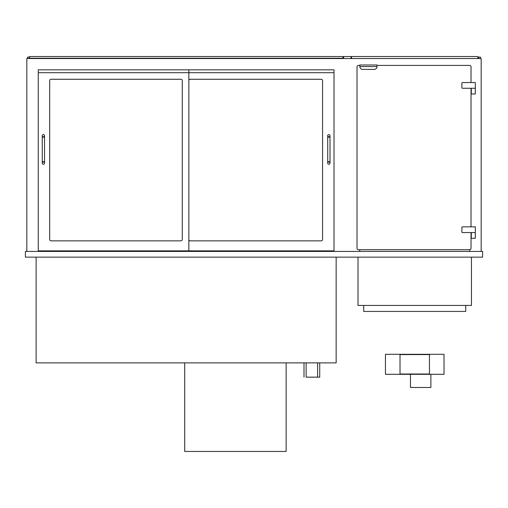 <?xml version="1.0" encoding="UTF-8"?>
<svg xmlns="http://www.w3.org/2000/svg" width="508" height="508" viewBox="0 0 508 508"><rect width="100%" height="100%" fill="white"/><g stroke="black" fill="none" stroke-linecap="round" stroke-linejoin="round"><path stroke-width="0.76" d="M358.013 257.143L358.013 305.435L471.456 305.435L471.456 257.143M25.4 257.143L482.6 257.143L482.6 251.428L25.4 251.428L25.4 257.143M336.156 257.143L336.156 362.871L36.119 362.871L36.119 257.143M38.259 251.428L38.259 69.837L188.849 69.837L188.849 72.695L38.259 72.695L38.259 69.837L334.01 69.837L334.01 251.428M359.728 251.428L359.728 249.714M469.741 249.707L469.741 251.428M481.171 251.428L481.171 58.547L26.829 58.547L26.829 251.428M38.259 250.857L188.849 250.857L188.849 72.695L334.01 72.695L334.01 69.837L188.849 69.837M49.689 239.427A1.429 1.429 0 0 0 51.117 240.856L180.848 240.856A1.429 1.429 0 0 0 182.277 239.427L182.277 80.696A1.429 1.429 0 0 0 180.848 79.267L51.117 79.267A1.429 1.429 0 0 0 49.689 80.696L49.689 239.427A1.429 1.429 0 0 0 51.117 240.856M188.849 250.857L334.01 250.857M190.278 79.267A1.429 1.429 0 0 0 188.849 80.696A1.429 1.429 0 0 1 190.278 79.267L321.151 79.267A1.429 1.429 0 0 1 322.58 80.696L322.58 239.427A1.429 1.429 0 0 1 321.151 240.856L190.278 240.856A1.429 1.429 0 0 1 188.849 239.427A1.429 1.429 0 0 0 190.278 240.856M43.402 161.988A1.143 1.143 0 0 1 44.545 163.131A1.143 1.143 0 0 1 43.402 164.274A1.143 1.143 0 0 1 42.259 163.131A1.143 1.143 0 0 1 43.402 161.988A1.143 1.143 0 0 1 44.545 163.131A1.143 1.143 0 0 1 43.402 164.274A1.143 1.143 0 0 1 42.259 163.131A1.143 1.143 0 0 1 43.402 161.988M42.259 137.128L44.545 137.128L44.545 161.703L42.259 161.703L42.259 135.7A1.143 1.143 0 0 0 43.402 136.843A1.143 1.143 0 0 0 44.545 135.7A1.143 1.143 0 0 0 43.402 134.556A1.143 1.143 0 0 0 42.259 135.7M328.866 161.988A1.143 1.143 0 0 1 330.01 163.131A1.143 1.143 0 0 1 328.866 164.274A1.143 1.143 0 0 1 327.724 163.131A1.143 1.143 0 0 1 328.866 161.988A1.143 1.143 0 0 1 330.01 163.131A1.143 1.143 0 0 1 328.866 164.274A1.143 1.143 0 0 1 327.724 163.131A1.143 1.143 0 0 1 328.866 161.988M327.724 137.128L330.01 137.128L330.01 161.703L327.724 161.703L327.724 135.7A1.143 1.143 0 0 0 328.866 136.843A1.143 1.143 0 0 0 330.01 135.7A1.143 1.143 0 0 0 328.866 134.556A1.143 1.143 0 0 0 327.724 135.7M27.546 58.547L27.546 57.118L29.254 57.118L29.254 58.547M480.454 58.547L480.454 57.118L478.739 57.118L478.739 58.547M325.584 250.857L325.584 251.428M46.685 250.857L46.685 251.428M184.702 362.871L184.702 451.453M286.144 362.871L286.144 451.453L184.709 451.453M319.723 362.871L319.723 377.158L317.583 377.158M304.006 377.158L304.006 362.871M317.576 362.871L317.576 377.158L306.146 377.158L306.146 362.871M182.277 80.696A1.429 1.429 0 0 0 180.848 79.267M51.117 79.267A1.429 1.429 0 0 0 49.689 80.696M180.848 240.856A1.429 1.429 0 0 0 182.277 239.427M322.58 80.696A1.429 1.429 0 0 0 321.151 79.267M321.151 240.856A1.429 1.429 0 0 0 322.58 239.427M363.728 305.435L363.728 311.436L465.741 311.436L465.741 305.435M343.586 58.547L343.586 56.547L351.015 56.547L351.015 58.547M471.03 232.569L471.03 248.285A1.429 1.429 0 0 1 469.602 249.714L358.445 249.714A1.429 1.429 0 0 1 357.016 248.285L357.016 66.834A1.429 1.429 0 0 1 358.445 65.405L359.874 65.405M471.03 226.854L471.03 88.265M471.03 82.55L471.03 66.834A1.429 1.429 0 0 0 469.602 65.405L377.019 65.405M475.317 232.569L475.317 226.854L462.458 226.854A0.572 0.572 0 0 0 461.886 227.425L461.886 231.997A0.572 0.572 0 0 0 462.458 232.569L475.317 232.569L475.317 238.284L471.316 238.284L471.316 232.569M471.31 93.98L471.31 88.265M475.317 88.265L475.317 82.55L462.458 82.55A0.572 0.572 0 0 0 461.886 83.122L461.886 87.694A0.572 0.572 0 0 0 462.458 88.265L475.317 88.265L475.317 93.98L471.316 93.98M377.019 66.548A2.857 2.857 0 0 1 374.161 69.406L362.731 69.406A2.857 2.857 0 0 1 359.874 66.548L377.019 66.548L377.019 64.98L359.874 64.98L359.874 66.548M343.014 58.547L343.014 56.547M29.54 58.547L29.54 56.547L343.008 56.547M29.54 58.261L343.008 58.261M351.587 58.547L477.888 58.547M351.587 58.261L351.587 56.547L477.888 56.547L477.888 58.261M385.445 354.298L385.445 374.301L444.024 374.301L444.024 354.298L385.445 354.298M400.018 354.584L400.018 374.015L429.45 374.015L429.45 354.584L400.018 354.584M410.477 374.301L410.477 387.477L430.879 387.477L430.879 374.301M42.259 161.703L42.259 163.131M44.545 161.703L44.545 163.131M44.545 137.128L44.545 135.7M327.724 161.703L327.724 163.131M330.01 161.703L330.01 163.131M330.01 137.128L330.01 135.7"/></g></svg>
